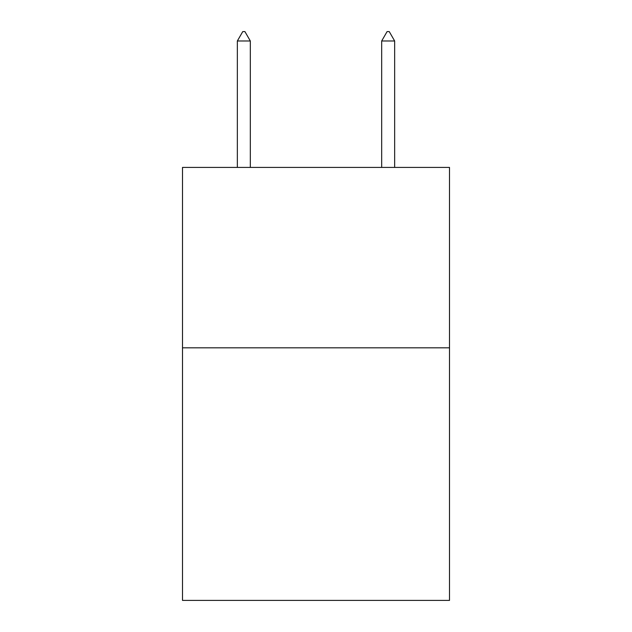 <?xml version="1.0" encoding="UTF-8"?>
<svg xmlns="http://www.w3.org/2000/svg" width="632" height="632" viewBox="0 0 632 632"><rect width="100%" height="100%" fill="white"/><g stroke="black" fill="none" stroke-linecap="round" stroke-linejoin="round"><path stroke-width="0.95" d="M449.502 347.821L449.502 600.4L182.498 600.4L182.498 167.417L449.502 167.417L449.502 347.821L182.498 347.821M250.327 40.985L244.916 31.6L242.751 31.6L237.34 40.985L250.327 40.985L250.327 167.417M237.34 40.985L237.34 167.417M387.084 31.6L389.249 31.6L394.66 40.985L381.673 40.985L387.084 31.6M394.66 167.417L394.66 40.985M381.673 167.417L381.673 40.985"/></g></svg>
